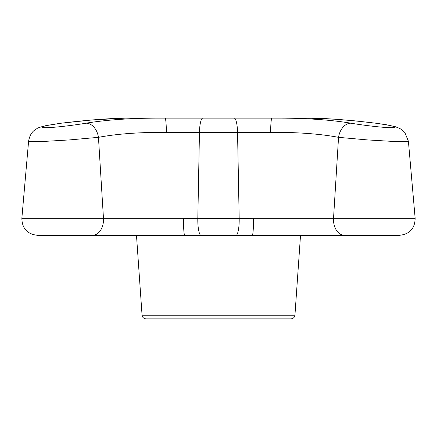 <?xml version="1.0" encoding="UTF-8"?>
<svg xmlns="http://www.w3.org/2000/svg" width="437" height="437" viewBox="0 0 437 437"><rect width="100%" height="100%" fill="white"/><g stroke="black" fill="none" stroke-linecap="round" stroke-linejoin="round"><path stroke-width="0.66" d="M344.531 235.297A15.623 11.04 -90 0 1 333.497 219.674A15.623 11.04 -90 0 1 333.535 218.309L415.15 218.309C414.904 228.496 409.715 234.161 399.587 235.297L69.674 235.297L136.481 235.297L142.069 315.241L294.931 315.241C295.068 315.47 294.642 318.409 291.031 318.879L145.969 318.879C142.358 318.409 141.932 315.47 142.069 315.241M184.709 235.297A15.623 1.218 -90 0 1 183.491 219.674A15.623 1.218 -90 0 1 183.496 218.309L197.814 218.576L199.458 132.384L166.377 132.384C139.753 132.182 117.111 133.831 98.456 137.338L69.674 139.906L40.614 141.626L31.688 141.725L28.591 141.249L21.85 218.309L103.465 218.309L98.456 137.338A15.623 11.072 80.2 0 0 85.969 123.196C107.846 119.607 134.214 117.914 165.077 118.121L303.497 118.121C321.785 117.914 345.831 119.607 375.629 123.196A15.623 3.867 -82.8 0 1 375.804 123.201L354.92 120.852L335.496 119.235L307.533 118.143M252.291 235.297A15.623 1.218 -90 0 0 253.509 219.674A15.623 1.218 -90 0 0 253.504 218.309L333.535 218.309L338.544 137.338C319.824 133.826 297.187 132.176 270.623 132.384L199.458 132.384A15.623 3.414 90 0 1 202.861 118.121M69.674 235.297L37.413 235.297C27.285 234.161 22.096 228.496 21.85 218.309M200.583 235.297A15.623 3.414 -90 0 1 197.814 218.576L253.504 218.309M415.15 218.309L408.409 141.249L405.317 141.725L396.392 141.626L367.326 139.906L338.544 137.338A15.623 11.072 99.8 0 1 351.031 123.196C362 125.135 383.91 127.79 391.727 127.713C398.675 127.216 393.305 125.709 375.629 123.196M28.591 141.249C30.235 131.466 35.829 129.461 36.872 128.642C37.462 127.992 40.455 126.998 45.852 125.659L61.196 123.201A15.623 3.867 82.8 0 1 61.371 123.196C91.109 119.612 115.155 117.919 133.504 118.121L165.077 118.121A15.623 1.306 90 0 1 166.377 132.384M270.623 132.384A15.623 1.306 90 0 1 271.923 118.121C302.852 117.919 329.219 119.612 351.031 123.196M61.371 123.196C43.678 125.709 38.314 127.216 45.279 127.713C53.112 127.79 75.017 125.135 85.969 123.196M92.469 235.297A15.623 11.04 -90 0 0 103.503 219.674A15.623 11.04 -90 0 0 103.465 218.309L183.496 218.309M236.417 235.297A15.623 3.414 -90 0 0 239.186 218.576L237.542 132.384A15.623 3.414 90 0 0 234.139 118.121M294.931 315.241L300.519 235.297M61.196 123.201L92.748 119.891L123.556 118.23M408.409 141.249L404.875 132.591L402.461 130.21L399.768 128.445L395.283 126.686L386.237 124.725L375.804 123.201"/></g></svg>
